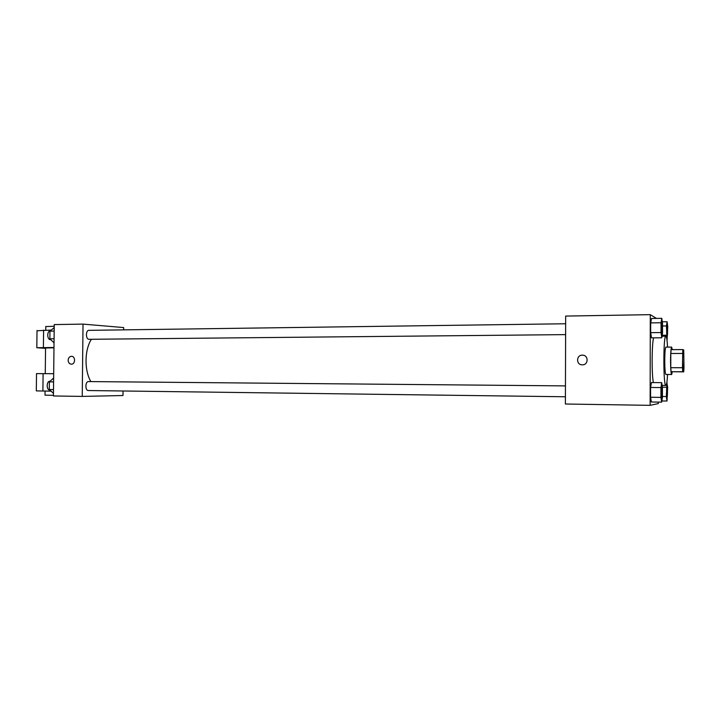 <?xml version="1.0" encoding="UTF-8"?>
<svg xmlns="http://www.w3.org/2000/svg" width="720" height="720" viewBox="0 0 720 720"><rect width="100%" height="100%" fill="white"/><g stroke="black" fill="none" stroke-linecap="round" stroke-linejoin="round"><path stroke-width="1.08" d="M683.235 370.431C682.398 370.818 682.398 350.658 683.244 351.162C684.09 350.73 684.09 370.863 683.244 370.431L683.235 370.431M683.982 367.992L683.739 349.983L682.776 349.587L682.479 367.722L682.749 371.745L683.712 371.871L683.982 367.992M682.497 353.457L670.797 353.493L670.779 367.695L682.479 367.722M682.749 371.745L671.094 371.7L683.712 371.871M671.094 371.7L670.779 367.695M670.797 353.493L671.121 349.632L682.776 349.587M672.273 349.632L671.643 347.085C671.004 347.85 670.644 352.341 670.572 360.54C670.635 369.018 670.986 373.671 671.652 374.508L672.291 371.826M671.652 374.508L665.883 374.481C665.19 373.608 664.803 368.964 664.749 360.54C664.821 352.359 665.208 347.886 665.883 347.121L671.643 347.085M667.575 374.49C667.161 381.474 666.594 385.119 665.865 385.434L665.856 385.434C663.219 386.838 663.21 334.764 665.847 336.168C666.576 336.447 667.152 340.092 667.566 347.112M653.355 382.581C651.618 374.121 651.78 344.061 653.589 337.851M661.797 318.321L651.519 318.483L650.7 322.893L650.682 332.658L651.492 337.869L661.77 337.788L662.508 333.279L662.517 323.622L661.797 318.321L661.05 322.749L661.032 332.55L661.77 337.788M656.442 318.402L650.277 314.658L650.133 405.342L658.323 403.578L658.332 402.102M661.707 382.644L651.42 382.563L650.592 387.468L650.574 397.251L651.384 401.994L661.68 402.147L662.418 397.152L662.427 387.477L661.707 382.644L660.951 387.567L660.942 397.386L661.68 402.147M650.277 314.658L565.668 316.071L565.398 404.01L650.133 405.342M582.327 364.842L582.192 364.833C575.802 364.878 576.216 354.672 582.57 355.167C588.78 355.185 588.528 365.094 582.327 364.842C588.528 365.094 588.78 355.185 582.57 355.167L582.57 355.167C576.216 354.672 575.802 364.878 582.192 364.833M90.864 381.6C84.204 370.422 84.474 349.929 91.404 339.282M565.614 334.62L88.974 339.3C85.635 339.318 85.59 330.165 88.929 330.345L565.641 323.757M88.425 390.537L88.38 390.537C84.969 390.717 85.131 381.321 88.533 381.573L565.461 385.893M83.025 324.108L123.687 327.564L123.66 329.868L123.687 327.564L83.025 324.108L82.242 396.414L122.994 395.523L123.039 390.996L122.994 395.523L82.242 396.414L53.433 395.964L54.243 324.585L83.025 324.108L82.242 396.414M667.017 382.59L666.333 396.531L666.999 401.04L667.665 387.162L666.819 382.59M666.999 397.143L666.99 397.143C666.432 397.404 666.45 386.217 667.017 386.487L667.062 386.487C667.62 386.244 667.611 397.296 667.044 397.143L667.035 397.143C666.477 397.404 666.495 386.217 667.062 386.487M662.391 387.207L666.351 387.243M662.418 396.486L666.333 396.531M661.851 400.968L666.999 401.04M667.098 321.732L666.432 325.935L667.08 340.146L667.746 326.718L667.098 321.732L662.274 321.795M667.08 336.249C666.531 336.258 666.522 325.341 667.071 325.611L667.116 325.611C667.683 325.359 667.71 336.501 667.143 336.258L667.143 336.258C666.576 336.258 666.567 325.341 667.116 325.611M662.517 325.989L666.432 325.935M662.184 335.25L666.423 335.214M661.725 398.025C661.095 398.304 661.122 386.478 661.752 386.766C662.373 386.505 662.355 398.187 661.734 398.025L661.671 398.025C661.041 398.304 661.068 386.469 661.698 386.766L661.725 386.775M651.42 382.563L650.592 387.468L660.951 387.567M650.592 387.468L650.574 397.251L660.942 397.386M650.574 397.251L651.384 401.994M661.77 333.675C661.158 333.666 661.149 322.146 661.761 322.425L661.815 322.425C662.436 322.164 662.472 333.927 661.842 333.675L661.77 333.675M651.519 318.483L650.7 322.893L661.05 322.749M650.7 322.893L650.682 332.658L661.032 332.55M650.682 332.658L651.492 337.869M661.842 333.675L661.797 333.675C661.203 333.666 661.194 322.146 661.815 322.425M53.64 378.036L49.374 381.852L49.284 389.538L53.469 393.318M49.374 381.852L53.595 381.888M49.284 389.538L53.505 389.592M49.815 390.033L49.779 390.033C46.224 390.213 46.395 380.97 49.932 381.231L50.058 381.231M54.207 327.609L49.95 331.128L49.869 338.805L54.036 342.873M49.95 331.128L54.171 331.074M49.869 338.805L54.081 338.76M50.751 339.678L50.391 339.678C46.989 339.714 46.836 330.903 50.247 330.885M71.514 356.31L71.514 356.31C69.498 356.517 68.373 357.822 68.148 360.243C68.373 357.822 69.498 356.517 71.514 356.31C75.69 356.22 75.483 364.446 71.307 364.176C69.363 363.915 68.301 362.601 68.139 360.243C68.31 362.601 69.363 363.915 71.316 364.176M53.685 373.698L36.513 373.617L36.315 390.888L51.057 391.158M45.558 347.985L53.982 347.832M45.549 348.336L36.819 347.733L53.982 347.481M45.018 395.145L53.442 395.343M37.017 330.759L51.237 330.057M54.225 326.259L45.801 326.574M43.101 373.644L42.903 391.05M43.605 330.165L43.398 347.544M662.121 385.398L665.856 385.434M662.031 336.204L665.847 336.168M88.38 390.537L565.425 396.765M45.261 373.653L45.558 347.904M45.018 395.199L45.063 391.077M45.801 326.421L45.756 330.138M37.017 330.489L36.819 347.733"/></g></svg>
